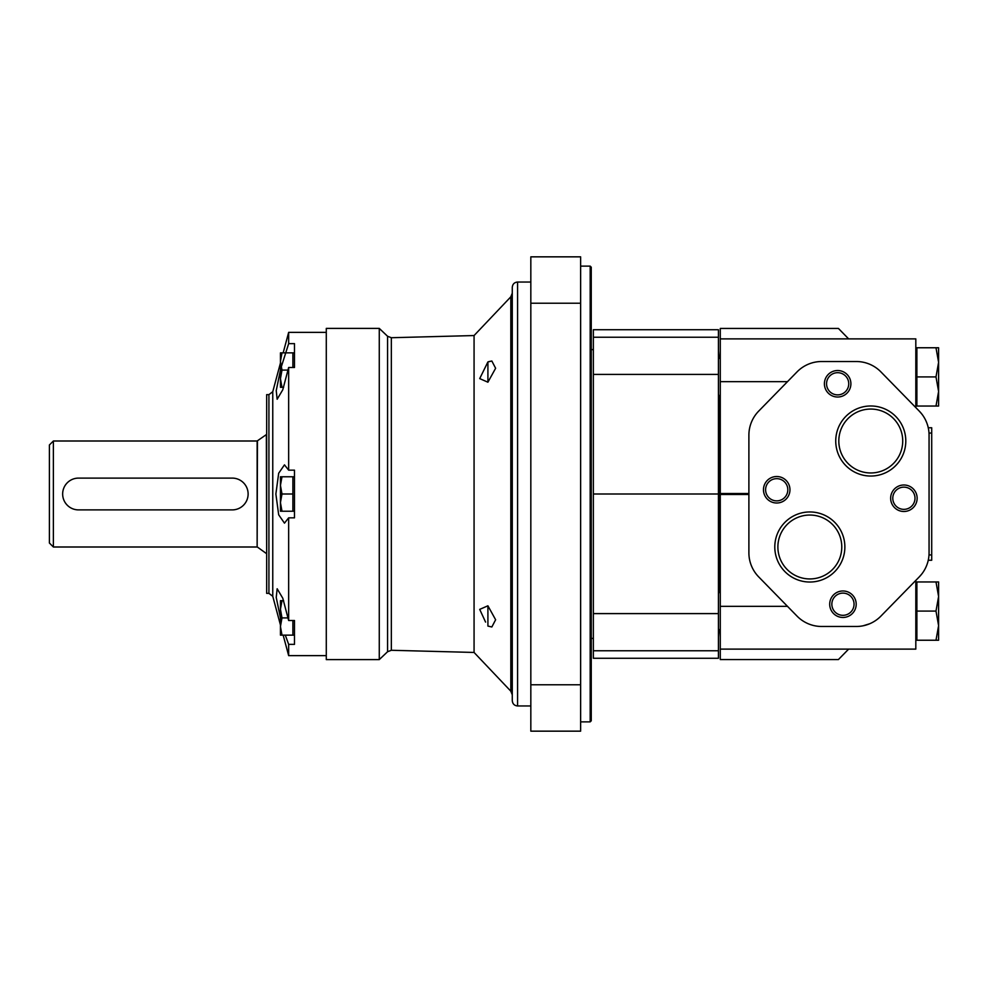 <?xml version="1.0" encoding="UTF-8"?>
<svg xmlns="http://www.w3.org/2000/svg" width="988" height="988" viewBox="0 0 988 988"><rect width="100%" height="100%" fill="white"/><g stroke="black" fill="none" stroke-linecap="round" stroke-linejoin="round"><path stroke-width="1.48" d="M916.876 376.91L916.876 347.764L935.994 347.764L938.6 362.337L938.6 347.764L935.994 347.764L938.6 362.337L935.994 376.91L916.876 376.91L916.876 406.043L938.6 406.043L938.6 391.483L935.994 406.043M916.876 611.09L916.876 581.957L935.994 581.957L938.6 596.517L938.6 581.957L935.994 581.957L938.6 596.517L935.994 611.09L916.876 611.09L916.876 640.236L938.6 640.236L938.6 625.663L935.994 640.236M720.277 592.553L718.424 592.553M916.876 589.367L915.814 589.367M935.994 611.09L938.6 625.663L938.6 596.517M720.277 358.36L718.424 358.36M916.876 355.174L915.814 355.174M935.994 376.91L938.6 391.483L938.6 362.337M787.473 606.336L720.277 606.336L720.277 649.116L915.814 649.116L915.814 580.413L919.248 576.906A34.444 34.444 0 0 0 929.066 552.823L929.066 435.177A34.444 34.444 0 0 0 919.248 411.094L921.569 413.725M720.277 649.116L720.277 659.552L838.417 659.564L848.643 649.116M915.11 581.129L905.243 591.219M720.277 328.448L838.442 328.448L720.277 328.448L720.277 606.336M848.643 338.884L838.442 328.448M919.248 411.094C923.607 416.146 923.607 416.146 919.248 411.094L880.901 371.883A34.444 34.444 0 0 0 856.275 361.522L821.67 361.522A34.444 34.444 0 0 0 797.044 371.883L758.71 411.094A34.444 34.444 0 0 0 748.892 435.177L748.892 552.823A34.444 34.444 0 0 0 758.71 576.906L797.044 616.117A34.444 34.444 0 0 0 821.67 626.478L856.275 626.478A34.444 34.444 0 0 0 880.901 616.117L919.248 576.906C923.607 571.854 923.607 571.854 919.248 576.906L921.545 574.3M921.718 574.077L922.483 573.077M921.718 413.923L922.483 414.923M929.066 449.886L929.066 445.193M929.066 542.116L929.066 538.905M929.066 536.793L929.066 452.01M720.277 338.884L915.814 338.884L915.814 407.587M863.142 625.787L869.662 623.774M787.473 381.664L720.277 381.664M720.277 659.552L838.417 659.564M809.827 511.957A35.025 35.025 0 0 1 840.171 564.506A35.025 35.025 0 0 1 779.495 564.506A35.025 35.025 0 0 1 809.827 511.957M870.774 405.982A35.025 35.025 0 0 1 901.105 458.518A35.025 35.025 0 0 1 840.43 458.518A35.025 35.025 0 0 1 870.774 405.982M776.716 476.512A13.252 13.252 0 0 1 788.189 496.384A13.252 13.252 0 0 1 765.243 496.384A13.252 13.252 0 0 1 776.716 476.512M903.897 484.997A13.252 13.252 0 0 1 915.37 504.868A13.252 13.252 0 0 1 892.423 504.868A13.252 13.252 0 0 1 903.897 484.997M842.949 590.972A13.252 13.252 0 0 1 854.422 610.843A13.252 13.252 0 0 1 831.476 610.843A13.252 13.252 0 0 1 842.949 590.972M837.651 370.525A13.252 13.252 0 0 1 849.124 390.396A13.252 13.252 0 0 1 826.178 390.396A13.252 13.252 0 0 1 837.651 370.525M720.277 350.925L719.746 358.36M719.746 395.447L719.746 592.553M719.746 629.64L720.277 637.075M837.651 372.686A11.09 11.09 0 0 1 847.259 389.321A11.09 11.09 0 0 1 828.043 389.321A11.09 11.09 0 0 1 837.651 372.686M842.949 593.121A11.09 11.09 0 0 1 852.558 609.769A11.09 11.09 0 0 1 833.341 609.769A11.09 11.09 0 0 1 842.949 593.121M903.897 487.146A11.09 11.09 0 0 1 913.505 503.794A11.09 11.09 0 0 1 894.276 503.794A11.09 11.09 0 0 1 903.897 487.146M776.716 478.661A11.09 11.09 0 0 1 786.325 495.309A11.09 11.09 0 0 1 767.096 495.309A11.09 11.09 0 0 1 776.716 478.661M870.774 409.057A31.949 31.949 0 0 1 898.438 456.987A31.949 31.949 0 0 1 843.097 456.987A31.949 31.949 0 0 1 870.774 409.057M809.827 515.044A31.949 31.949 0 0 1 837.503 562.962A31.949 31.949 0 0 1 782.163 562.962A31.949 31.949 0 0 1 809.827 515.044M928.251 427.755L931.709 427.755L931.709 560.245L928.251 560.245M929.066 549.822L929.066 552.823M929.066 435.177L929.066 439.635M718.424 354.902L719.746 357.187M718.424 337.229L718.424 329.72L593.356 329.72L593.356 337.229L718.424 337.229L718.424 658.28L593.356 658.28L593.356 494L718.424 494M593.356 494L593.356 337.229M593.356 349.604L591.244 349.604M53.377 441.006L257.139 441.006L257.139 546.994L53.377 546.994L53.377 441.006L49.4 444.983L49.4 543.017L53.377 546.994M266.674 434.387L257.139 441.006M232.217 478.106L78.546 478.106A15.894 15.894 0 0 0 62.652 494A15.894 15.894 0 0 0 78.546 509.894L232.217 509.894A15.894 15.894 0 0 0 248.124 494A15.894 15.894 0 0 0 232.217 478.106M281.988 635.136L280.444 635.136L280.444 600.692L281.988 600.692L280.444 609.3L281.988 617.908L280.444 626.516L281.988 635.136L292.893 635.136L292.893 620.526M292.893 367.474L292.893 352.864L294.486 352.864L294.486 367.474L294.486 343.639L288.657 343.639L281.172 367.264M281.988 511.228L280.444 511.228L280.444 476.772L281.988 476.772L280.444 485.392L281.988 494L280.444 502.608L281.988 511.228L292.893 511.228L292.893 476.772L294.486 476.772M379.269 328.399L379.269 659.601L326.287 659.601L326.287 328.399L379.269 328.399L387.568 336.266L391.347 337.723L474.067 335.55L510.821 296.82L510.821 691.18L512.278 694.836L512.278 293.164L510.821 296.82M474.067 335.55L474.067 652.451L510.821 691.18M487.911 605.792L487.911 626.071L491.839 626.985L495.63 619.76L487.911 605.792L479.711 609.386L485.577 622.082M487.911 361.929L479.711 378.602L487.911 382.208L495.618 368.277L491.851 361.015L487.911 361.929L487.911 382.208M488.739 361.62L491.839 361.015M517.576 282.037L517.576 705.963C514.365 705.654 512.599 703.888 512.278 700.665L512.278 287.335C512.599 284.112 514.365 282.346 517.576 282.037L530.828 282.037M266.661 394.644L266.661 593.356L268.921 593.356L268.921 394.644L266.661 394.644M280.444 363.028L272.762 391.705L268.921 394.644M288.657 517.836L284.47 523.146L278.678 514.797L275.874 494.025L278.678 473.227L284.47 464.854L288.657 470.165L294.486 470.165L294.486 517.836L288.657 517.836L288.657 620.526L294.486 620.526L294.486 644.361L294.486 620.526M280.444 370.08L276.232 390.593L277.159 399.238L282.79 389.741L288.657 367.474L288.657 470.165M283.161 352.864L288.657 332.376L288.657 343.639M285.297 635.136L288.657 644.361L288.657 655.624L326.287 655.624M280.444 617.92L276.232 597.444L277.159 588.762L282.803 598.271L288.657 620.526M288.657 332.376L326.287 332.376M288.657 367.474L294.486 367.474M288.657 644.361L294.486 644.361M530.828 731.157L580.635 731.157L580.635 256.843L530.828 256.843L530.828 731.157M591.244 267.192L591.244 720.808L590.182 721.87L590.182 266.13L591.244 267.192M580.635 266.13L590.182 266.13M281.988 494L292.893 494M281.988 476.772L292.893 476.772M281.988 387.308L280.444 387.308L280.444 378.7L281.988 387.308L283.63 387.308M281.988 370.092L280.444 378.7L280.444 361.485L281.988 370.092L288.126 370.092M281.988 352.864L280.444 361.485L280.444 352.864L292.893 352.864M281.988 617.908L288.126 617.908M281.988 600.692L283.63 600.692M748.892 494.506L720.277 494.506M748.892 493.494L720.277 493.494M931.709 433.065L928.992 433.065M931.709 554.935L928.992 554.935M593.356 650.771L718.424 650.771M593.356 613.597L718.424 613.597M593.356 374.403L718.424 374.403M257.448 440.907L257.139 546.994M266.365 434.485L266.674 553.613M272.762 391.705L272.762 596.295L268.921 593.356M387.568 336.266L387.568 651.734L379.269 659.601M391.347 337.723L391.347 650.277L387.568 651.734M530.828 303.217L580.635 303.217M530.828 684.783L580.635 684.783M720.277 629.64L718.424 629.64M916.876 632.826L915.814 632.826M720.277 395.447L718.424 395.447M916.876 398.633L915.814 398.633M719.746 630.813L718.424 633.098M593.356 638.396L591.244 638.396M257.448 547.093L266.365 553.515M517.576 705.963L530.828 705.963M272.762 596.295L280.444 624.972M283.161 635.136L288.657 655.624M391.347 650.277L474.067 652.451M580.635 721.87L590.182 721.87M292.893 511.228L294.486 511.228M292.893 635.136L294.486 635.136"/></g></svg>
